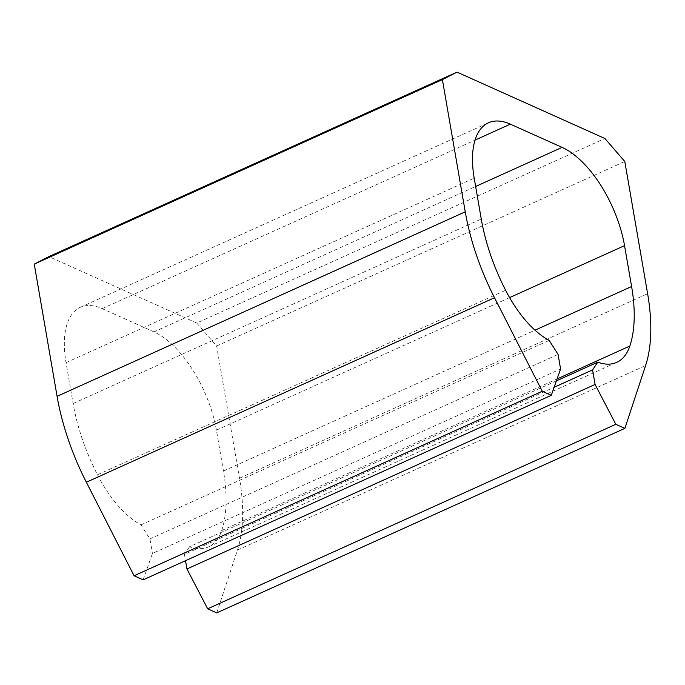 <?xml version="1.0" encoding="UTF-8"?>
<svg xmlns="http://www.w3.org/2000/svg" width="685" height="685" viewBox="0 0 685 685"><rect width="100%" height="100%" fill="white"/><g stroke="black" fill="none" stroke-linecap="round" stroke-linejoin="round"><path stroke-width="0.51" stroke-dasharray="3.42 2.57" d="M216.734 612.878L237.455 550.064A157.302 75.307 65.7 0 0 239.476 478.216L216.631 345.993L196.749 323.02L604.906 138.516M196.749 323.02L48.875 256.627M143.148 579.835L152.438 553.48L560.587 368.975M556.4 380.869L189.591 546.681A85.034 40.706 65.7 0 0 208.582 546.87A85.034 40.706 65.7 0 0 221.692 530.55A129.671 62.078 65.7 0 0 223.456 471.023L216.391 430.146A85.034 40.706 65.7 0 0 153.954 331.891L102.193 308.652A85.034 40.706 65.7 0 0 80.316 307.3A85.034 40.706 65.7 0 0 66.051 362.648L73.107 403.525A129.671 62.078 65.7 0 0 97.467 474.782A85.034 40.706 65.7 0 0 141.007 524.873L149.921 538.907L152.438 553.48M149.921 538.907L558.069 354.402M141.007 524.873L549.156 340.368M189.591 546.681L184.428 554.396L554.148 387.265M184.428 554.396L185.515 560.69M216.631 345.993L624.788 161.489M97.467 474.782L505.616 290.277M73.107 403.525L481.264 219.02M66.051 362.648L474.2 178.143M102.193 308.652L475.03 140.117M153.954 331.891L475.638 186.474M216.391 430.146L509.597 297.607M223.456 471.023L535.019 330.179M221.692 530.55L557.076 378.942M237.455 550.064L645.604 365.559M239.476 478.216L647.625 293.711M80.316 307.3L488.465 122.795M208.582 546.87L616.731 362.365"/><path stroke-width="1.03" d="M57.086 396.332L465.243 211.828A157.302 75.307 65.7 0 0 494.51 297.727L542.229 391.263L134.08 575.768L86.353 482.231A157.302 75.307 65.7 0 1 57.086 396.332L34.25 264.11L48.875 256.627L457.023 72.122L604.906 138.516L624.788 161.489L647.625 293.711A157.302 75.307 65.7 0 1 645.604 365.559L624.883 428.373L216.734 612.878L207.666 608.802L186.945 568.97L595.094 384.465L592.576 369.891L554.148 387.265M34.25 264.11L442.399 79.606L457.023 72.122M465.243 211.828L442.399 79.606M134.08 575.768L143.148 579.835L551.297 395.331L560.587 368.975L558.069 354.402L549.156 340.368A85.034 40.706 65.7 0 1 505.616 290.277A129.671 62.078 65.7 0 1 481.264 219.02L474.2 178.143A85.034 40.706 65.7 0 1 488.465 122.795A85.034 40.706 65.7 0 1 510.342 124.156L562.102 147.386A85.034 40.706 65.7 0 1 624.54 245.641L631.604 286.518A129.671 62.078 65.7 0 1 629.84 346.045A85.034 40.706 65.7 0 1 616.731 362.365A85.034 40.706 65.7 0 1 597.74 362.177L592.576 369.891M542.229 391.263L551.297 395.331M556.4 380.869L597.74 362.177M185.515 560.69L186.945 568.97M207.666 608.802L615.815 424.298L595.094 384.465M615.815 424.298L624.883 428.373M86.353 482.231L494.51 297.727M475.03 140.117L510.342 124.156M475.638 186.474L562.102 147.386M509.597 297.607L624.54 245.641M535.019 330.179L631.604 286.518M557.076 378.942L629.84 346.045"/></g></svg>
